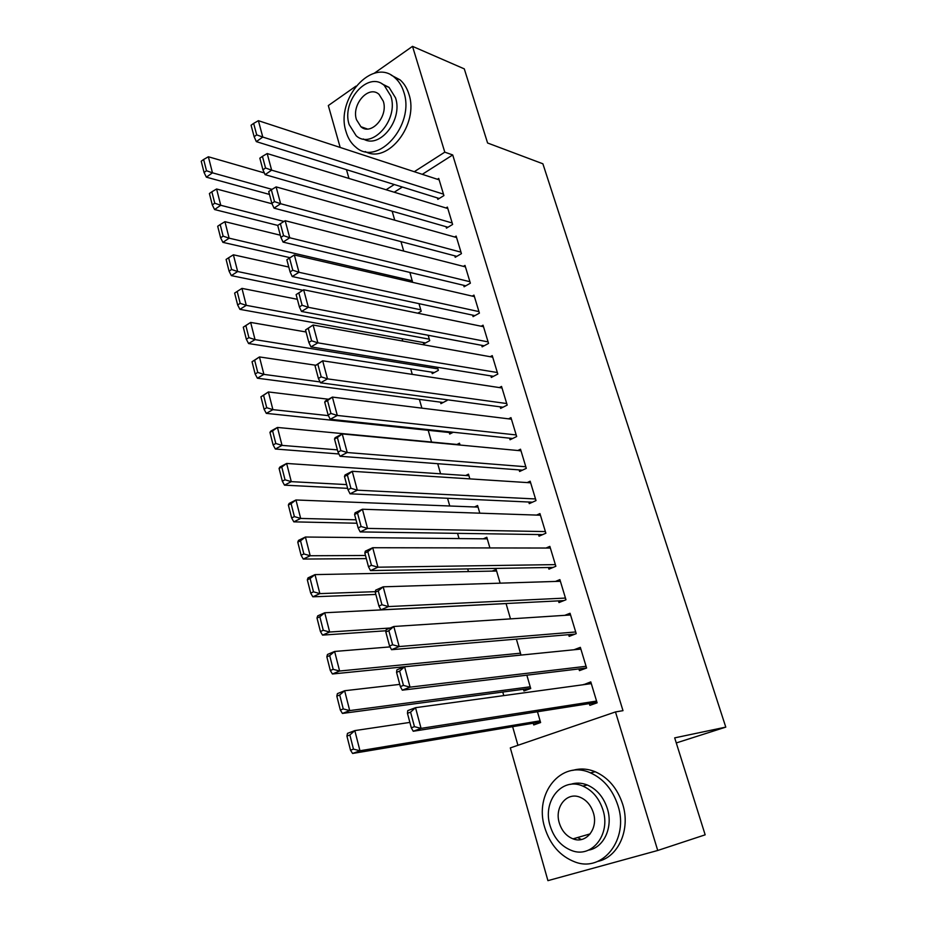 <?xml version="1.0" encoding="UTF-8"?>
<svg xmlns="http://www.w3.org/2000/svg" width="927" height="927" viewBox="0 0 927 927"><rect width="100%" height="100%" fill="white"/><g stroke="black" fill="none" stroke-linecap="round" stroke-linejoin="round"><path stroke-width="1.39" d="M363.361 128.204L363.117 127.497M576.049 839.642L574.497 838.425M402.098 338.691L402.77 341.066M410.696 368.853L412.26 374.381M419.398 399.398L421.889 408.147M428.204 430.313L431.542 442.04M437.718 463.709L440.592 473.824M447.567 498.297L449.757 505.991M457.556 533.361L459.039 538.575M467.683 568.9L468.448 571.577M502.77 692.052L503.778 695.609M512.631 726.675L517.938 745.296M348.969 178.447L346.478 169.664M340.186 147.451L328.32 105.562L355.933 86.141M547.927 880.65L510.313 747.904L615.482 711.936L657.73 850.476L547.927 880.65M374.195 73.303L412.515 46.35L464.288 68.876L487.59 143.001L542.886 163.789L725.783 727.127L676.27 742.944M403.72 251.078L400.974 241.634M446.038 226.698L446.466 228.146L452.619 224.438L447.382 207.08L445.957 207.961M417.787 313.199L421.194 311.263L418.981 303.65M463.651 285.296L464.091 286.779L470.371 283.198L464.995 265.423L463.373 266.373M431.808 372.156L432.249 373.651L438.355 370.371L437.451 367.277M481.681 345.331L482.144 346.849L488.552 343.407L483.048 325.192L481.159 326.223M449.259 432.515L449.699 434.045L453.28 432.249M500.174 406.849L500.638 408.401L507.185 405.111L501.542 386.432L499.317 387.579M465.69 475.505L468.494 474.172L469.862 478.888M519.12 469.896L519.607 471.495L526.293 468.355L520.51 449.213L517.822 450.51M483.315 538.819L486.814 537.266L489.908 547.938M538.552 534.555L539.039 536.188L545.876 533.222L539.943 513.593L536.582 515.088M510.499 618.877L506.049 603.523M558.483 600.87L558.981 602.55L565.968 599.757L559.885 579.618L555.447 581.438M523.442 689.294L523.929 690.974L530.719 688.494L526.849 675.18M578.923 668.923L579.445 670.638L586.594 668.031L580.348 647.359L573.952 649.769M615.482 711.936L622.99 710.661L452.712 154.948L422.295 174.334M402.364 187.034L394.23 192.213M589.352 703.605L589.873 705.354L597.104 702.84L590.777 681.89L583.662 684.682M533.245 723.234L533.743 724.937L540.603 722.55L537.463 711.751M568.633 634.671L569.155 636.374L576.212 633.662L570.047 613.268L564.798 615.331M520.163 655.169L520.951 654.868L516.374 639.109M548.448 567.498L548.946 569.166L555.864 566.27L549.85 546.385L546.015 548.031M492.156 571.113L496.142 569.41L500.14 583.164M528.772 502.028L529.259 503.639L536.015 500.58L530.163 481.194L527.173 482.585M474.485 506.965L477.59 505.528L479.815 513.176M509.583 438.181L510.059 439.757L516.675 436.536L510.962 417.637L508.529 418.842M456.965 444.45L459.491 443.199L460.035 445.053M490.87 375.898L491.333 377.44L497.811 374.068L492.237 355.62L490.198 356.71M440.476 402.156L440.916 403.662L447.092 400.452L446.872 399.711M472.608 315.134L473.06 316.628L479.41 313.117L473.964 295.122L472.225 296.107M423.245 342.515L423.674 343.987L429.722 340.638L428.158 335.261M454.786 255.829L455.227 257.289L461.437 253.639L456.13 236.084L454.612 236.988M412.596 282.318L409.919 272.445M437.393 197.926L437.822 199.351L443.906 195.585L438.726 178.424L437.382 179.27M394.751 220.186L392.144 211.194M412.515 46.35L444.786 152.155L414.276 171.704M394.276 184.519L386.13 189.745M725.783 727.127L674.682 737.869L705.169 834.821L657.73 850.476M452.712 154.948L444.786 152.155M591.241 683.431L583.604 684.474M596.571 701.079L421.067 728.379L413.233 731.252L596.976 702.411M407.451 713.315L407.741 710.627L415.528 707.683L421.067 728.379L414.45 726.652L410.58 712.145L407.451 713.315L411.31 727.811L414.45 726.652M591.299 683.628L415.528 707.683L410.58 712.145M413.233 731.252L411.31 727.811M346.93 736.084L350.51 750.21L353.465 749.12L349.873 734.984L346.93 736.084L347.486 733.373L354.821 730.603L409.873 722.411M540.105 720.835L359.966 750.766L352.584 753.466L540.453 722.029M349.873 734.984L354.821 730.603L359.966 750.766L353.465 749.12M350.51 750.21L352.584 753.466M586.073 666.293L410.035 687.15L402.295 690.163L586.582 667.996M396.559 672.33L396.895 669.85L404.578 666.78L410.035 687.15L403.442 685.389L399.641 671.102L396.559 672.33L400.348 686.606L403.442 685.389M580.87 649.074L404.578 666.78L399.641 671.102M402.295 690.163L400.348 686.606M575.702 631.959L399.166 646.559L391.53 649.7L574.983 634.138M385.817 631.971L386.2 629.688L393.801 626.49L399.166 646.559L392.619 644.763L388.865 630.684L385.817 631.971L389.56 646.026L392.619 644.763M570.568 614.96L393.801 626.49L388.865 630.684M391.53 649.7L389.56 646.026M336.814 696.142L340.336 710.059L343.257 708.923L339.711 694.983L336.814 696.142L337.405 693.628L344.647 690.731L399.757 684.393M530.221 686.803L349.711 710.592L342.422 713.431L530.661 688.321M339.711 694.983L344.647 690.731L349.711 710.592L343.257 708.923M340.336 710.059L342.422 713.431M326.837 656.791L330.313 670.499L333.187 669.317L329.699 655.586L326.837 656.791L327.463 654.474L334.624 651.461L390.024 646.895M520.464 653.199L339.618 671.021L332.422 673.987L520.29 655.122M329.699 655.586L334.624 651.461L339.618 671.021L333.187 669.317M330.313 670.499L332.422 673.987M617.95 805.575C612.724 789.677 603.547 778.773 590.406 772.851C561.368 759.491 533.778 793.5 544.717 827.521C550.128 844.752 560.186 856.224 574.891 861.925C602.724 872.921 629.201 839.19 617.95 805.575M597.73 861.403C618.39 857.313 630.789 829.364 622.701 804.288C617.486 788.483 608.332 777.637 595.238 771.751C587.567 768.645 580.082 768.193 572.759 770.383M570.568 784.358C575.991 782.515 581.565 782.736 587.312 784.995C596.918 789.248 603.616 797.15 607.394 808.738C613.303 827.208 603.883 847.684 588.541 850.14M602.956 809.931C599.155 798.298 592.446 790.337 582.816 786.073C561.982 776.652 542.179 801.195 550.105 825.772C553.987 838.101 561.159 846.351 571.6 850.511C591.808 858.703 611.032 834.3 602.956 809.931M559.317 823.014C561.808 830.882 566.374 836.166 573.013 838.854C586.096 844.277 598.552 828.529 593.373 812.805C590.916 805.227 586.536 800.071 580.232 797.324C566.884 791.391 554.195 807.197 559.317 823.014M577.533 837.544L581.38 839.514M403.836 92.179C401.97 86.118 399.016 81.321 394.937 77.787C372.55 56.617 335.029 99.235 346.049 131.68C347.996 138.343 351.275 143.523 355.887 147.231C377.556 167.092 415.226 125.052 403.836 92.179M365.215 151.541C387.787 164.496 419.305 124.114 408.9 94.172C407.046 88.135 404.079 83.349 400.012 79.826L391.206 75.168M382.086 83.917L389.039 87.37L395.539 97.856C403.118 119.815 379.664 149.282 363.384 138.98M390.823 96.037L384.323 85.516C368.262 70.371 341.182 101.136 349.166 124.624L356.153 135.736C371.843 150.209 399.004 119.745 390.823 96.037M356.443 119.629L360.893 126.721C371.043 136.118 388.529 116.466 383.291 101.205L379.039 94.357C368.737 84.681 351.287 104.461 356.443 119.629M565.458 598.066L388.471 606.582L380.927 609.839L563.848 600.603M375.25 592.214L375.678 590.14L383.175 586.814L388.471 606.582L381.947 604.752L378.251 590.881L375.25 592.214L378.934 606.061L381.947 604.752M560.395 581.287L383.175 586.814L378.251 590.881M380.927 609.839L378.934 606.061M555.354 564.613L377.926 567.197L370.476 570.592L553.106 567.428M364.844 553.06L365.308 551.183L372.712 547.73L377.926 567.197L371.449 565.331L367.81 551.681L364.844 553.06L368.471 566.698L371.449 565.331M550.348 548.042L372.712 547.73L367.81 551.681M370.476 570.592L368.471 566.698M316.999 618.019L320.429 631.53L323.268 630.29L319.838 616.768L316.999 618.019L317.683 615.887L324.74 612.759L506.061 603.581M390.174 628.019L329.664 632.029L322.55 635.111L386.026 630.766M319.838 616.768L324.74 612.759L329.664 632.029L323.268 630.29M320.429 631.53L322.55 635.111M307.324 579.815L310.696 593.118L313.5 591.832L310.116 578.506L307.324 579.815L308.031 577.869L315.006 574.613L496.605 571.02M375.365 591.669L319.861 593.616L312.839 596.803L375.841 594.45M310.116 578.506L315.006 574.613L319.861 593.616L313.5 591.832M310.696 593.118L312.839 596.803M545.377 531.577L367.544 528.413L360.186 531.913L542.666 534.612M354.589 514.485L355.099 512.793L362.411 509.236L367.544 528.413L361.101 526.513L357.509 513.06L354.589 514.485L358.158 527.927L361.101 526.513M540.441 515.215L362.411 509.236L357.509 513.06M360.186 531.913L358.158 527.927M297.776 542.156L301.101 555.273L303.871 553.94L300.533 540.812L297.776 542.156L298.517 540.383L305.412 537.023L487.278 538.865M365.481 555.493L310.197 555.748L303.256 559.062L366.316 558.599M300.533 540.812L305.412 537.023L310.197 555.748L303.871 553.94M301.101 555.273L303.256 559.062M535.528 498.958L357.312 490.198L350.047 493.813L532.457 502.191M344.485 476.49L345.041 474.972L352.248 471.298L357.312 490.198L350.904 488.274L347.37 475.018L344.485 476.49L347.996 489.723L350.904 488.274M530.65 482.805L352.248 471.298L347.37 475.018M350.047 493.813L347.996 489.723M288.367 505.041L291.646 517.973L294.38 516.594L291.09 503.651L288.367 505.041L289.143 503.442L295.956 499.977L478.054 507.104M355.991 519.804L300.672 518.436L293.813 521.855L356.907 523.234M291.09 503.651L295.956 499.977L300.672 518.436L294.38 516.594M291.646 517.973L293.813 521.855M525.806 466.756L347.231 452.538L340.058 456.269L522.457 470.151M334.52 439.039L335.122 437.706L342.248 433.929L347.231 452.538L340.858 450.592L337.382 437.532L334.52 439.039L337.996 452.086L340.858 450.592M520.986 450.8L342.248 433.929L337.382 437.532M340.058 456.269L337.996 452.086M516.2 434.948L337.301 415.447L330.209 419.282L512.643 438.494M324.717 402.144L325.342 400.985L332.387 397.092L337.301 415.447L330.962 413.454L327.532 400.591L324.717 402.144L328.123 414.995L330.962 413.454M511.437 419.201L332.387 397.092L327.532 400.591M330.209 419.282L328.123 414.995M506.71 403.546L327.509 378.876L320.51 382.816L502.99 407.22M315.041 365.783L322.666 360.788L327.509 378.876L321.205 376.86L317.834 364.184L315.041 365.783L318.413 378.448L321.205 376.86M502.017 387.984L322.666 360.788L317.834 364.184M320.51 382.816L318.413 378.448M497.347 372.527L317.868 342.839L310.951 346.883L493.477 376.316M305.516 329.942L313.094 325.018L317.868 342.839L311.599 340.8L308.262 328.297L305.516 329.942L308.83 342.422L311.599 340.8M492.7 357.162L313.094 325.018L308.262 328.297M310.951 346.883L308.83 342.422M488.089 341.889L308.355 307.312L301.518 311.46L484.114 345.783M296.119 294.601L303.65 289.745L308.355 307.312L302.121 305.25L298.842 292.932L296.119 294.601L299.386 306.918L302.121 305.25M483.512 326.71L303.65 289.745L298.842 292.932M301.518 311.46L299.386 306.918M478.946 311.611L298.981 272.295L292.225 276.536L474.891 315.62M286.849 259.769L294.346 254.971L298.981 272.295L292.781 270.209L289.537 258.054L286.849 259.769L290.081 271.912L292.781 270.209M474.415 296.617L294.346 254.971L289.537 258.054M292.225 276.536L290.081 271.912M469.919 281.715L289.734 237.775L283.071 242.098L465.794 285.817M465.447 266.895L285.168 220.696L289.734 237.775L283.569 235.655L280.383 223.685L277.718 225.435L280.904 237.393L283.569 235.655M283.071 242.098L280.904 237.393M280.383 223.685L285.168 220.696M460.997 252.179L280.626 203.731L274.033 208.146L456.814 256.362M456.582 237.532L276.119 186.895L280.626 203.731L274.496 201.599L271.344 189.78L268.714 191.565L271.854 203.372L274.496 201.599M274.033 208.146L271.854 203.372M271.344 189.78L276.119 186.895M452.179 222.99L271.634 170.162L265.122 174.658L447.961 227.254M447.811 208.529L267.196 153.558L271.634 170.162L265.539 168.007L262.434 156.362L259.838 158.181L262.932 169.815L265.539 168.007M265.122 174.658L262.932 169.815M262.434 156.362L267.196 153.558M279.085 468.448L282.318 481.194L285.029 479.78L281.785 467.023L279.085 468.448L279.908 467.023L286.64 463.454L468.946 475.725M346.64 484.601L291.287 481.646L284.508 485.169L347.637 488.344M281.785 467.023L286.64 463.454L291.287 481.646L285.029 479.78M282.318 481.194L284.508 485.169M269.942 432.388L273.129 444.948L275.806 443.488L272.608 430.916L269.942 432.388L270.8 431.125L277.451 427.451L459.943 444.74M337.405 449.873L282.028 445.389L275.342 449.016L338.923 453.963M272.608 430.916L277.451 427.451L282.028 445.389L275.806 443.488M273.129 444.948L275.342 449.016M260.927 396.826L264.068 409.213L266.721 407.718L263.569 395.308L260.927 396.826L268.39 391.947L328.494 399.247M328.448 415.644L272.909 409.641L266.292 413.361L452.133 432.816M263.569 395.308L268.39 391.947L272.909 409.641L266.721 407.718M264.068 409.213L266.292 413.361M252.04 361.75L255.145 373.975L257.752 372.434L254.647 360.209L252.04 361.75L259.456 356.941L315.447 365.192M320.093 381.936L263.905 374.381L257.37 378.204L443.152 402.503M254.647 360.209L259.456 356.941L263.905 374.381L257.752 372.434M255.145 373.975L257.37 378.204M243.28 327.173L246.327 339.224L248.911 337.648L245.852 325.586L243.28 327.173L250.649 322.422L306.049 331.982M437.915 368.876L255.041 339.63L248.575 343.535L434.299 372.55M245.852 325.586L250.649 322.422L255.041 339.63L248.911 337.648M246.327 339.224L248.575 343.535M234.635 293.071L237.648 304.96L240.197 303.349L237.173 291.449L234.635 293.071L241.959 288.378L297.358 299.294M429.294 339.166L246.281 305.342L239.908 309.351L425.574 342.932M237.173 291.449L241.959 288.378L246.281 305.342L240.197 303.349M237.648 304.96L239.908 309.351M420.765 309.803L237.66 271.53L233.384 254.798L288.784 267.034M231.599 269.514L228.621 257.776L226.107 259.433L229.073 271.159L231.599 269.514L237.66 271.53L231.344 275.62L302.805 290.267M233.384 254.798L228.621 257.776M229.073 271.159L231.344 275.62M412.341 280.788L229.143 238.181L224.937 221.68L280.325 235.203M223.117 236.142L220.186 224.566L217.694 226.258L220.626 237.822L223.117 236.142L229.143 238.181L222.909 242.364L290.07 257.694M224.937 221.68L220.186 224.566M220.626 237.822L222.909 242.364M283.975 221.437L220.753 205.284L216.594 189.004L272.051 203.789M214.763 203.222L211.854 191.796L209.398 193.523L212.295 204.925L214.763 203.222L220.753 205.284L214.577 209.548L277.752 225.412M216.594 189.004L211.854 191.796M212.295 204.925L214.577 209.548M443.477 194.149L262.781 137.057L256.339 141.634L439.213 198.494M439.155 179.85L258.39 120.684L262.781 137.057L256.709 134.879L253.65 123.395L251.078 125.238L254.137 136.721L256.709 134.879M256.339 141.634L254.137 136.721M253.65 123.395L258.39 120.684M272.017 189.375L212.468 172.828L208.366 156.767L264.346 172.932M206.501 170.742L203.639 159.479L201.217 161.228L204.067 172.48L206.501 170.742L212.468 172.828L206.362 177.161L269.479 194.427M208.366 156.767L203.639 159.479M204.067 172.48L206.362 177.161M590.406 772.851L595.238 771.751M587.312 784.995L582.816 786.073M590.209 833.86L573.013 838.854M394.937 77.787L400.012 79.826M389.039 87.37L384.323 85.516M367.37 128.992L360.893 126.721"/></g></svg>
